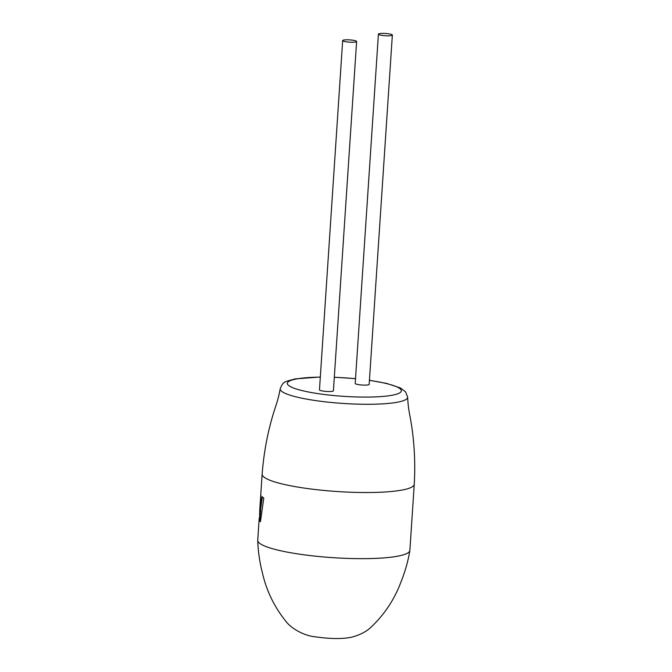 <?xml version="1.0" encoding="UTF-8"?>
<svg xmlns="http://www.w3.org/2000/svg" width="672" height="672" viewBox="0 0 672 672"><rect width="100%" height="100%" fill="white"/><g stroke="black" fill="none" stroke-linecap="round" stroke-linejoin="round"><path stroke-width="1.01" d="M260.501 510.367L259.703 520.506L260.753 510.376L259.132 519.221A76.238 12.365 3.8 0 0 259.132 519.221L257.737 540.28A76.238 12.365 3.8 0 0 257.729 540.464A76.238 12.365 3.8 0 0 291.581 552.905A76.238 12.365 3.8 0 0 397.085 556.298A76.238 12.365 3.8 0 0 409.853 550.561A76.238 12.365 3.8 0 0 409.87 550.385L414.263 484.243A76.238 12.365 3.8 0 0 414.271 484.184C415.598 459.808 414.019 436.397 409.534 413.952C409.206 411.911 408.055 406.468 407.644 397.177A63.865 10.357 -176.2 0 1 396.934 402.301A63.865 10.357 -176.2 0 1 308.54 399.462A63.865 10.357 -176.2 0 1 280.207 388.71C278.569 397.866 276.713 403.108 276.116 405.09C268.699 426.745 264.037 449.744 262.13 474.088A76.238 12.365 3.8 0 0 262.13 474.138A76.238 12.365 3.8 0 0 295.974 486.772A76.238 12.365 3.8 0 0 401.478 490.165A76.238 12.365 3.8 0 0 414.263 484.243M379.588 33.6A6.989 1.134 -176.2 0 1 387.442 33.65A6.989 1.134 -176.2 0 1 392.356 35.07A6.989 1.134 -176.2 0 1 391.188 35.608A6.989 1.134 -176.2 0 1 383.326 35.557A6.989 1.134 -176.2 0 1 378.412 34.146A6.989 1.134 -176.2 0 1 379.588 33.6M392.356 35.07L369.163 384.35A6.989 1.134 -176.2 0 1 367.987 384.896A6.989 1.134 -176.2 0 1 360.133 384.846A6.989 1.134 -176.2 0 1 355.211 383.426L378.412 34.146M355.438 42.025A6.989 1.134 3.8 0 0 356.614 41.488A6.989 1.134 3.8 0 0 351.7 40.068A6.989 1.134 3.8 0 0 343.837 40.018A6.989 1.134 3.8 0 0 342.67 40.555A6.989 1.134 3.8 0 0 347.584 41.975A6.989 1.134 3.8 0 0 355.438 42.025M342.67 40.555L319.469 389.844A6.989 1.134 3.8 0 0 324.383 391.255A6.989 1.134 3.8 0 0 332.245 391.314A6.989 1.134 3.8 0 0 333.413 390.768L356.614 41.488M259.451 520.489A76.238 12.365 3.8 0 0 260.442 521.716L263.794 498.002A76.238 12.365 3.8 0 1 262.122 496.759L260.585 509.645L260.938 495.155A76.238 12.365 3.8 0 1 260.795 494.231L262.13 474.138M260.795 494.533L259.56 515.248M262.366 496.768L260.585 509.645M260.879 496.742L259.938 508.385M260.19 508.393L259.72 514.189M259.703 520.506A75.978 12.323 3.8 0 0 260.476 521.506M320.309 377.126A57.128 9.265 3.8 0 0 296.898 378.882A57.128 9.265 3.8 0 0 312.682 392.776A57.128 9.265 3.8 0 0 391.734 395.321A57.128 9.265 3.8 0 0 369.424 380.386M355.53 378.722A57.128 9.265 3.8 0 0 334.312 377.311M257.729 540.464C258.09 551.174 259.585 561.742 262.24 572.149C266.398 590.755 274.462 607.362 286.423 621.961C291.64 628.715 304.466 635.813 314.647 636.712C329.876 638.98 342.241 639.131 351.725 637.165C359.797 634.981 366.097 631.781 370.633 627.556C384.426 614.662 394.607 599.273 401.192 581.372C405.199 571.41 408.08 561.137 409.853 550.561M280.207 388.71C283.508 381.536 282.794 382.309 295.252 378.882L320.317 377.017M334.312 377.219L355.53 378.63M369.432 380.276L386.736 383.443L400.369 387.946L405.552 391.826L407.644 397.177M259.661 511.274L260.467 499.212"/></g></svg>
